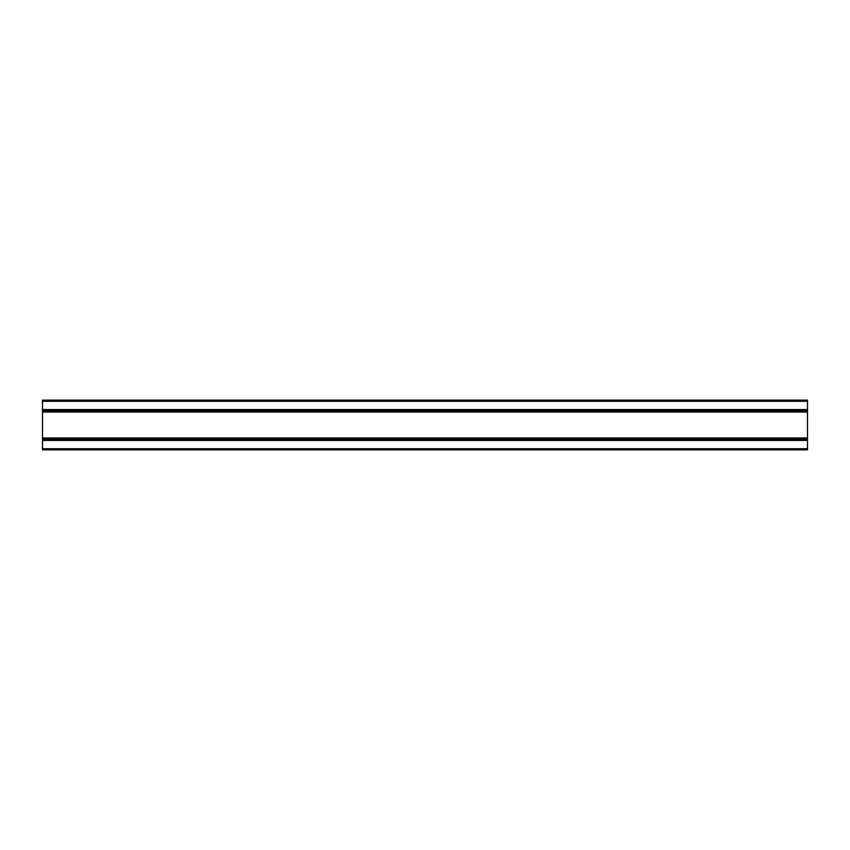 <?xml version="1.0" encoding="UTF-8"?>
<svg xmlns="http://www.w3.org/2000/svg" width="850" height="850" viewBox="0 0 850 850"><rect width="100%" height="100%" fill="white"/><g stroke="black" fill="none" stroke-linecap="round" stroke-linejoin="round"><path stroke-width="1.27" d="M42.5 448.715L42.5 449.862L807.5 449.862L807.5 448.715L42.5 448.715L42.5 412.038L807.5 412.038L807.5 439.673L42.5 439.673M42.5 410.327L807.5 410.327L807.5 400.138L42.5 400.138L42.5 412.038M807.5 410.327L807.5 412.038M807.5 437.962L42.5 437.962M807.5 439.673L807.5 448.715M807.5 401.285L42.5 401.285M807.5 409.562L42.5 409.562M807.5 410.497L42.5 410.497M807.5 410.794L42.5 410.794M807.5 410.986L42.5 410.986M807.5 411.474L42.5 411.474M807.5 438.526L42.5 438.526M807.5 439.014L42.5 439.014M807.5 439.206L42.5 439.206M807.5 439.503L42.5 439.503M807.5 440.438L42.5 440.438"/></g></svg>

